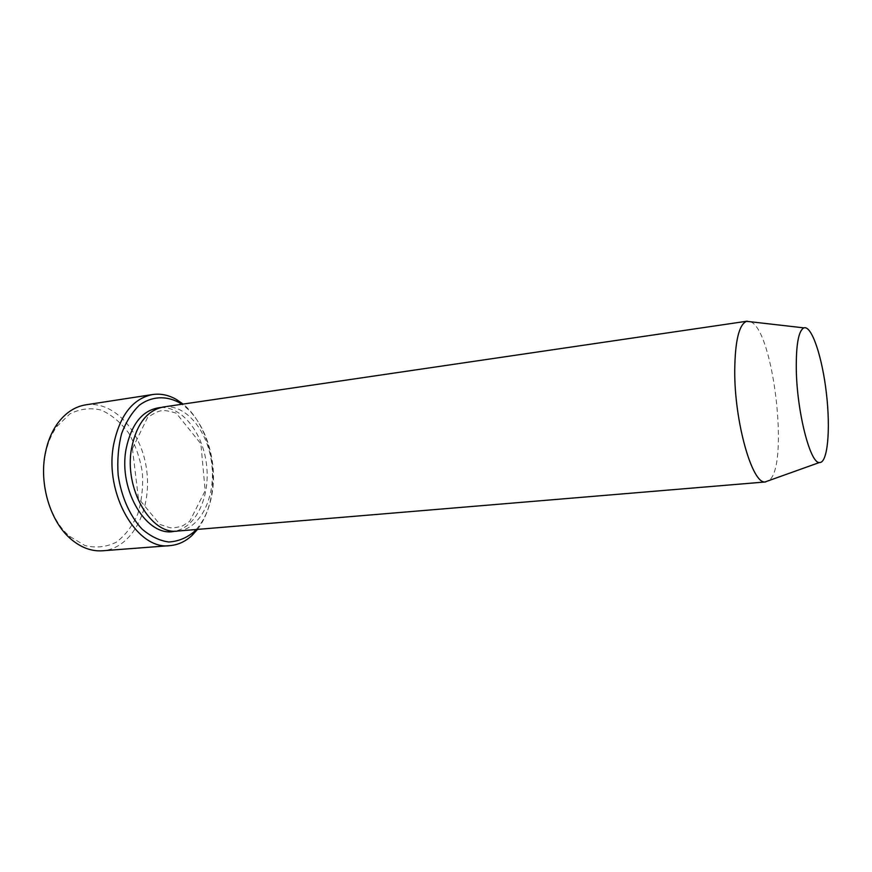 <?xml version="1.0" encoding="UTF-8"?>
<svg xmlns="http://www.w3.org/2000/svg" width="872" height="872" viewBox="0 0 872 872"><rect width="100%" height="100%" fill="white"/><g stroke="black" fill="none" stroke-linecap="round" stroke-linejoin="round"><path stroke-width="0.65" stroke-dasharray="4.36 3.27" d="M196.211 529.511C204.669 519.854 210.076 507.177 212.408 491.492C217.477 458.454 204.146 419.367 181.79 404.281M750.607 321.768C773.737 330.575 789.411 466.749 768.886 480.581M163.456 406.973C185.943 403.649 208.201 431.335 211.798 464.264C215.776 497.149 200.397 529.173 177.746 531.048M197.486 529.402C204.898 519.581 209.672 507.362 211.831 492.756C216.823 459.936 204.615 421.318 183.055 404.085M85.783 404.837C114.624 400.422 142.659 432.992 146.867 471.741C151.575 510.436 131.683 548.521 102.591 550.777M45.289 454.672C47.459 443.706 51.317 434.321 56.854 426.506L69.836 413.917C79.93 408.837 90.35 407.551 101.098 410.069C111.496 414.691 120.641 422.299 128.544 432.872C135.345 444.731 139.945 457.865 142.332 472.264C143.28 486.838 141.787 500.67 137.852 513.761C132.566 525.86 125.383 535.332 116.303 542.199C106.417 547.093 95.985 548.216 84.998 545.567L69.488 536.247C50.042 519.745 39.262 484.08 45.289 454.672M160.808 407.497C182.553 406.537 203.089 433.439 206.555 464.874C210.316 496.277 196.44 527.135 175.043 531.135M132.435 448.579L138.408 498.381L159.947 524.443L169.92 527.713C172.961 528.127 177.19 527.505 182.619 525.849L189.682 521.358L205.171 490.762L200.876 443.783L176.253 413.186C168.961 410.919 164.045 410.123 161.505 410.767C158.911 410.821 154.268 413.066 147.564 417.503L132.435 448.579M69.488 536.247L70.73 538.918M56.854 426.506L57.454 423.629"/><path stroke-width="1.31" d="M181.79 404.281L178.749 402.341C165.702 395.55 151.717 396.28 139.629 404.99C132.064 412.173 126.048 421.765 121.579 433.744C118.276 446.747 117.131 460.514 118.156 475.044C121.263 496.669 129.906 516.061 142.005 529.021C150.529 536.356 159.423 540.673 168.678 541.992C177.768 541.512 186.107 538.209 193.693 532.083L196.211 529.511M796.289 369.128C796.06 344.407 798.589 330.662 803.864 327.872C811.712 325.016 822.307 357.128 826.427 393.501C830.678 429.852 827.659 463.533 819.375 462.531C810.121 463.479 796.834 411.388 796.289 369.128M768.886 480.581L765.082 481.944C752.1 483.938 734.377 421.568 734.725 370.589C735.074 340.887 739.031 324.449 746.596 321.31L750.607 321.768M765.758 481.933L177.746 531.048C150.932 535.277 123.737 488.473 131.618 447.968C136.61 423.901 147.215 410.243 163.456 406.973L747.25 321.168M183.055 404.085L176.635 399.616C168.797 395.06 160.786 393.37 152.589 394.536C132.882 398.558 119.922 415.116 113.709 444.197C103.812 493.617 137.253 550.668 169.986 545.621C178.237 544.902 185.649 541.436 192.243 535.223L197.486 529.402M169.986 545.621L102.591 550.777C91.506 551.551 80.889 547.594 70.73 538.918C50.314 521.63 38.957 484.102 45.311 453.189C47.589 441.668 51.644 431.814 57.454 423.629C65.378 412.87 74.818 406.603 85.783 404.837L152.589 394.536M175.043 531.135C147.597 538.514 117.851 490.729 126.157 448.666C131.65 423.094 143.204 409.371 160.808 407.497M803.864 327.872L746.596 321.31M819.375 462.531L765.082 481.944M178.749 402.341L176.635 399.616M193.693 532.083L192.243 535.223"/></g></svg>
